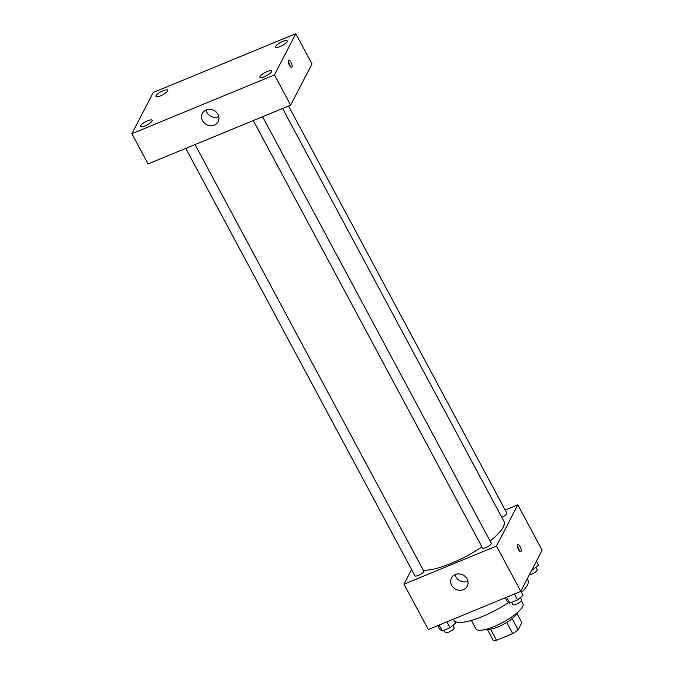 <?xml version="1.0" encoding="UTF-8"?>
<svg xmlns="http://www.w3.org/2000/svg" width="674" height="674" viewBox="0 0 674 674"><rect width="100%" height="100%" fill="white"/><g stroke="black" fill="none" stroke-linecap="round" stroke-linejoin="round"><path stroke-width="1.01" d="M506.713 622.414L512.712 633.611L496.494 640.3A17.204 4.541 -28.2 0 1 493.098 640.157L487.294 629.322M516.958 613.416L521.887 622.591L518.146 629.828A17.204 4.541 -28.2 0 1 512.712 633.611M512.156 618.656L518.146 629.828M517.169 612.801A17.768 4.684 151.8 0 1 503.63 624.175A17.768 4.684 151.8 0 1 486.662 629.162M490.537 629.187L496.494 640.3M521.364 600.837L522.881 603.668A26.657 7.035 151.8 0 1 502.711 622.464A26.657 7.035 151.8 0 1 475.895 628.859L471.37 620.417M527.245 578.899L527.978 580.263A42.209 11.129 151.8 0 1 521.474 592.412M508.685 602.455A42.209 11.129 151.8 0 1 454.461 621.175M505.171 510.041L517.817 504.826L542.115 550.153L520.791 591.368L428.31 629.508L404.004 584.181L411.587 569.522M490.065 540.995A48.873 12.89 -28.2 0 0 503.301 527.026A48.873 12.89 -28.2 0 0 503.984 521.406L282.566 108.472M423.272 570.17A48.873 12.89 -28.2 0 0 481.91 546.917M517.817 504.826L496.494 546.041L404.004 584.181M185.78 148.39L414.965 575.823A4.996 1.314 -28.2 0 0 419.177 575.04A4.996 1.314 -28.2 0 0 423.702 571.678A4.996 1.314 -28.2 0 0 423.769 571.105L195.056 144.556M501.793 517.32A4.996 1.314 -28.2 0 0 506.781 513.748A4.996 1.314 -28.2 0 0 506.856 513.175L288.531 106.012M262.574 116.72L491.287 543.269A4.996 1.314 151.8 0 1 487.504 546.791A4.996 1.314 151.8 0 1 482.483 547.987L253.289 120.545M496.494 546.041L520.791 591.368M467.065 578.932A8.888 8.004 27.4 0 1 467.251 586.195A8.888 8.004 27.4 0 1 455.683 589.211A8.888 8.004 27.4 0 1 451.47 578.022A8.888 8.004 27.4 0 1 459.154 573.928A8.888 8.004 27.4 0 1 467.065 578.932M517.531 544.794A3.884 1.348 -112.4 0 1 517.826 544.499A3.884 1.348 -112.4 0 1 520.547 547.583A3.884 1.348 -112.4 0 1 520.783 551.694A3.884 1.348 -112.4 0 1 518.281 549.116A3.884 1.348 -112.4 0 1 517.531 544.794M517.405 546.252A3.884 1.348 -112.4 0 1 519.258 550.742M467.908 581.224A8.888 8.004 27.4 0 1 455.144 574.627M311.986 63.912L290.663 105.136L148.086 163.925L131.885 133.713L153.209 92.49L295.785 33.7L311.986 63.912M295.785 33.7L274.461 74.924L290.663 105.136M288.413 60.449A3.884 1.348 -112.4 0 1 288.708 60.155A3.884 1.348 -112.4 0 1 291.429 63.238A3.884 1.348 -112.4 0 1 291.665 67.349A3.884 1.348 -112.4 0 1 289.163 64.771A3.884 1.348 -112.4 0 1 288.413 60.449M274.461 74.924L131.885 133.713M206.21 109.98A8.888 8.004 27.4 0 1 216.27 112.111A8.888 8.004 27.4 0 1 218.149 121.615A8.888 8.004 27.4 0 1 206.581 124.639A8.888 8.004 27.4 0 1 202.368 113.451A8.888 8.004 27.4 0 1 206.21 109.98M144.986 125.954A6.664 1.761 -28.2 0 0 152.105 121A6.664 1.761 -28.2 0 0 152.198 120.233A6.664 1.761 -28.2 0 0 145.491 121.834A6.664 1.761 -28.2 0 0 140.445 126.527A6.664 1.761 -28.2 0 0 144.986 125.954M264.444 76.701A6.664 1.761 -28.2 0 0 271.563 71.739A6.664 1.761 -28.2 0 0 271.656 70.972A6.664 1.761 -28.2 0 0 264.949 72.573A6.664 1.761 -28.2 0 0 259.903 77.274A6.664 1.761 -28.2 0 0 264.444 76.701M280.013 46.607A6.664 1.761 -28.2 0 0 287.124 41.645A6.664 1.761 -28.2 0 0 287.225 40.887A6.664 1.761 -28.2 0 0 280.519 42.479A6.664 1.761 -28.2 0 0 275.472 47.18A6.664 1.761 -28.2 0 0 280.013 46.607M160.555 95.868A6.664 1.761 -28.2 0 0 167.666 90.906A6.664 1.761 -28.2 0 0 167.759 90.139A6.664 1.761 -28.2 0 0 161.061 91.74A6.664 1.761 -28.2 0 0 156.014 96.441A6.664 1.761 -28.2 0 0 160.555 95.868M218.806 116.653A8.888 8.004 27.4 0 1 206.042 110.056M288.287 61.907A3.884 1.348 -112.4 0 1 290.14 66.397M520.85 591.25L523.024 595.294L517.573 599.911L509.788 603.12L507.446 601.714L505.323 597.745M514.405 594.005L517.573 599.911M506.621 597.215L509.788 603.12M511.633 602.354L512.863 604.645A4.996 1.314 -28.2 0 0 517.068 603.853A4.996 1.314 -28.2 0 0 521.592 600.5A4.996 1.314 -28.2 0 0 521.659 599.927L520.379 597.535M453.383 619.162L455.514 623.138L450.064 627.747L442.279 630.957L439.937 629.558L437.805 625.59M446.896 621.841L450.064 627.747M439.111 625.051L442.279 630.957M444.124 630.198L445.346 632.482A4.996 1.314 -28.2 0 0 449.558 631.698A4.996 1.314 -28.2 0 0 454.082 628.337A4.996 1.314 -28.2 0 0 454.15 627.764L452.869 625.371M536.42 561.156L538.593 565.208L531.618 570.448M532.536 568.679L533.142 569.816M529.36 574.812A4.996 1.314 -28.2 0 0 533.816 573.153A4.996 1.314 -28.2 0 0 537.161 570.406A4.996 1.314 -28.2 0 0 537.229 569.833L535.948 567.441"/></g></svg>

